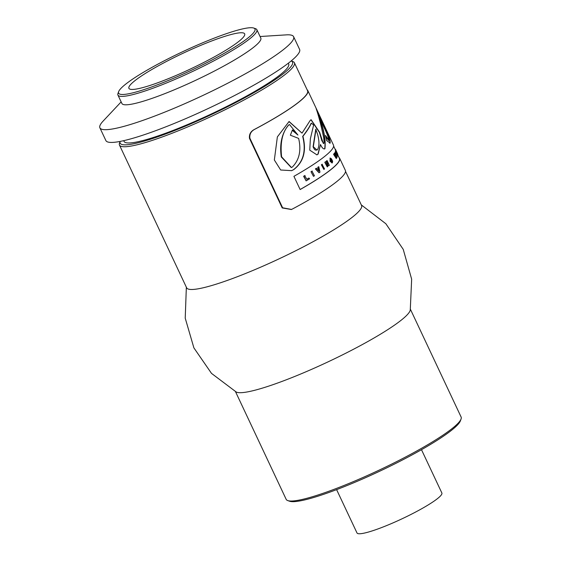 <?xml version="1.0" encoding="UTF-8"?>
<svg xmlns="http://www.w3.org/2000/svg" width="561" height="561" viewBox="0 0 561 561"><rect width="100%" height="100%" fill="white"/><g stroke="black" fill="none" stroke-linecap="round" stroke-linejoin="round"><path stroke-width="0.84" d="M336.32 158.574L335.324 155.145L336.838 157.844A96.955 13.191 -25.2 0 0 337.028 157.564L335.106 152.557L336.144 156.063L334.559 153.209A96.955 13.191 154.8 0 1 334.377 153.476L335.667 156.743L334.061 153.903A96.955 13.191 154.8 0 1 333.802 154.219L336.32 158.574L333.557 154.317A96.667 13.148 -25.2 0 0 333.809 154.002L334.061 153.903M335.31 154.548L334.651 152.83M334.559 153.209L334.314 153.307A96.667 13.148 -25.2 0 1 334.125 153.574L334.377 153.476M334.714 155.053L334.125 153.574M336.838 157.844L336.032 156.947M290.374 135.208L292.449 129.879L297.926 135.054L289.553 124.556L288.74 124.977C282.407 131.982 280.03 142.599 281.615 156.835L291.425 167.501L292.295 167.073C299.329 159.997 301.446 150.439 298.634 138.399L290.374 135.208M291.271 167.557L281.292 156.961C279.434 143.967 281.832 133.343 288.473 125.082L289.42 124.612M297.926 135.054L292.281 130.334M322.316 164.205A96.955 13.191 154.8 0 1 321.628 164.703L323.851 169.429A96.955 13.191 -25.2 0 0 324.546 168.931L322.07 164.31A96.667 13.148 -25.2 0 1 321.376 164.808L321.628 164.703M323.851 169.429L321.376 164.808M313.501 176.357A96.955 13.191 -25.2 0 0 314.44 175.761L311.951 171.14A96.667 13.148 -25.2 0 1 311.004 171.743L313.501 176.357L311.004 171.743M312.218 171.035A96.955 13.191 154.8 0 1 311.278 171.631M255.031 129.149C251.139 131.092 249.421 134.107 249.876 138.195L282.625 207.78L291.503 209.428L292.569 208.93A96.955 13.191 -25.2 0 0 345.359 170.369L339.664 158.265A96.955 13.191 154.8 0 1 300.135 189.548L293.915 176.336A96.955 13.191 -25.2 0 0 333.451 145.054L307.821 90.594A96.955 13.191 154.8 0 1 255.031 129.149L254.666 129.296A96.667 13.148 -25.2 0 0 303.024 98.42A96.667 13.148 -25.2 0 0 307.561 90.714L294.406 62.755A96.667 13.148 -25.2 0 0 292.807 61.514L291.173 60.939A95.244 12.959 154.8 0 1 288.045 69.683A95.244 12.959 154.8 0 1 189.59 124.367A95.244 12.959 154.8 0 1 120.138 141.421M307.133 89.802A96.955 13.191 154.8 0 1 307.821 90.594M338.977 157.473A96.955 13.191 154.8 0 1 339.664 158.265M324.468 148.974L324.945 148.714C323.536 149.394 322.049 148.006 320.499 144.535L318.143 154.093L316.916 154.85L309.749 150.152L310.359 138.833L313.634 124.998L311.348 123.175C309.637 127.052 306.832 131.421 302.926 136.281C306.65 151.014 303.557 162.143 293.648 169.667L291.622 170.656L280.675 170.004L274.343 159.99L277.365 136.905L289.09 121.499L302.028 133.146L310.331 120.243L311.131 119.745L319.637 132.326L323.213 143.195L323.809 143.539L324.083 142.291L323.774 138.23C321.376 126.351 318.809 116.386 316.081 108.336L323.795 125.271C328.241 134.002 330.366 139.934 330.17 143.076L326.67 140.58L325.499 135.425L328.928 140.306C328.395 137.157 326.691 132.726 323.816 127.01L319.377 117.228C324.006 129.689 325.864 140.18 324.945 148.714L324.595 148.931M319.377 117.228L319.125 117.326C323.942 130.475 325.801 140.965 324.7 148.812M328.606 140.474L325.766 136.554M320.499 144.535L317.891 154.191L316.79 154.899M329.791 143.314L329.917 143.174C330.106 140.033 327.982 134.093 323.536 125.376L316.467 109.711M302.926 136.281L302.674 136.386C306.993 130.853 309.805 126.484 311.11 123.273M291.468 170.719L293.347 169.794C303.284 162.255 306.39 151.119 302.674 136.386M323.613 143.574L321.839 140.657L319.391 132.424L311.011 119.795M302.028 133.146L288.943 121.555M300.121 189.506A96.667 13.148 -25.2 0 0 339.405 158.391L337.603 154.548M291.32 209.498L282.218 207.942L249.47 138.357C249.028 134.261 250.753 131.239 254.666 129.296M337.848 154.45A96.955 13.191 -25.2 0 0 337.778 154.254L335.976 150.425A96.955 13.191 -25.2 0 0 335.955 150.376L335.534 149.478A96.955 13.191 154.8 0 1 335.681 149.955L336.102 150.853A96.955 13.191 -25.2 0 0 336.046 150.614L337.848 154.45L335.885 150.944M336.102 150.853L335.422 150.06A96.667 13.148 -25.2 0 0 335.275 149.605L333.62 146.091M335.534 149.478A96.955 13.191 154.8 0 0 335.443 149.31L335.183 149.415M305.016 175.488A96.955 13.191 154.8 0 1 303.901 176.161L306.124 180.887A96.955 13.191 -25.2 0 0 309.609 178.784L308.922 178.047A96.955 13.191 154.8 0 1 306.818 179.324L304.735 175.607A96.667 13.148 -25.2 0 1 303.613 176.273L303.901 176.161M306.124 180.887L303.613 176.273M308.922 178.047L308.648 178.16A96.667 13.148 -25.2 0 1 306.797 179.282M318.403 170.425L316.537 168.216A96.955 13.191 154.8 0 1 315.661 168.798L319.034 172.767A96.955 13.191 -25.2 0 0 319.966 172.143L318.781 166.701A96.955 13.191 154.8 0 1 318.003 167.234L318.893 171.098L318.403 170.425M318.781 166.701L318.522 166.806A96.667 13.148 -25.2 0 1 317.743 167.339L318.003 167.234M319.034 172.767L315.401 168.903A96.667 13.148 -25.2 0 0 316.278 168.321L316.537 168.216M318.662 170.242L317.743 167.339M331.327 160.804A96.955 13.191 -25.2 0 0 331.705 160.46L331.916 161.989L330.759 160.79L330.422 158.91L331.067 159.352L331.446 158.777L330.015 158.034L330.275 161.147L332.322 162.83L332.638 161.252L331.684 159.226L330.71 160.109L331.327 160.804L330.71 160.109M332.077 162.928L330.029 161.245L330.106 157.957M331.067 159.352L330.177 159.008M332.084 161.266L331.502 160.649M331.67 162.087L331.839 161.365M331.972 163.006L332.322 162.83M331.684 159.226L330.955 160.011M336.88 154.058L336.123 152.234L336.951 153.805A96.955 13.191 154.8 0 1 336.88 154.058M337.343 155.138A96.955 13.191 -25.2 0 0 337.442 154.773L337.876 155.607A96.955 13.191 -25.2 0 0 337.918 155.376L335.632 150.986A96.955 13.191 154.8 0 1 335.555 151.26L337.652 156.358A96.955 13.191 -25.2 0 0 337.743 156.105L337.343 155.138M335.632 150.986L335.373 151.091A96.667 13.148 -25.2 0 1 335.303 151.365L335.555 151.26M337.876 155.607L337.427 155.334M337.652 156.358L335.303 151.365M326.572 160.993L327.961 163.931L325.675 161.701A96.955 13.191 154.8 0 1 325.036 162.185L327.266 166.919A96.955 13.191 -25.2 0 0 327.834 166.477L326.425 163.468L328.746 165.761A96.955 13.191 -25.2 0 0 329.328 165.299L327.105 160.565A96.955 13.191 154.8 0 1 326.572 160.993L326.327 161.091A96.667 13.148 -25.2 0 0 326.86 160.663L327.105 160.565M327.266 166.919L324.791 162.29A96.667 13.148 -25.2 0 0 325.429 161.799L325.675 161.701M328.746 165.761L326.74 164.142M327.372 163.314L326.327 161.091M316.011 129.156L313.319 146.751L316.958 150.025L317.393 149.78C319.412 146.652 319.475 141.498 317.575 134.324L315.773 129.254L313.066 146.856L314.49 149.443L315.289 150.053L316.832 150.067M120.138 141.428L119.528 143.055A96.667 13.148 -25.2 0 0 119.472 145.075A96.667 13.148 -25.2 0 0 195.326 123.63A96.667 13.148 -25.2 0 0 289.869 70.469A96.667 13.148 -25.2 0 0 294.406 62.755M345.534 171.407L361.572 205.487A96.667 13.148 154.8 0 1 357.027 213.194A96.667 13.148 154.8 0 1 245.732 273.417A96.667 13.148 154.8 0 1 186.631 287.8L119.472 145.075M421.486 449.691L441.872 493.007A46.9 6.381 154.8 0 1 439.663 496.751A46.9 6.381 154.8 0 1 393.794 522.543A46.9 6.381 154.8 0 1 356.992 532.95L336.607 489.634M251.426 35.027A75.342 10.252 154.8 0 1 173.104 78.47A75.342 10.252 154.8 0 1 118.666 91.604A75.342 10.252 154.8 0 1 182.43 51.822A75.342 10.252 154.8 0 1 253.719 28.05A75.342 10.252 154.8 0 1 251.426 35.027M118.666 91.604L117.978 93.456A76.766 10.442 -25.2 0 0 117.929 95.061A76.766 10.442 -25.2 0 0 178.174 78.028A76.766 10.442 -25.2 0 0 253.242 35.813A76.766 10.442 -25.2 0 0 256.854 29.691A76.766 10.442 -25.2 0 0 255.585 28.702L253.719 28.05M241.672 38.961A63.975 8.703 154.8 0 1 179.106 74.15A63.975 8.703 154.8 0 1 128.911 88.336A63.975 8.703 154.8 0 1 183.082 53.225A63.975 8.703 154.8 0 1 244.673 33.863A63.975 8.703 154.8 0 1 241.672 38.961M256.854 29.691L260.809 38.099A76.766 10.442 154.8 0 1 257.204 44.221A76.766 10.442 154.8 0 1 182.129 86.443A76.766 10.442 154.8 0 1 121.891 103.469L117.929 95.061M288.333 63.204L288.663 63.905A90.98 12.377 154.8 0 1 284.392 71.163A90.98 12.377 154.8 0 1 195.41 121.197A90.98 12.377 154.8 0 1 124.016 141.379L123.686 140.678M410.428 309.307L461.114 417.026A96.667 13.148 154.8 0 1 461.051 419.046A96.667 13.148 154.8 0 1 456.57 424.733A96.667 13.148 154.8 0 1 368.037 475.237A96.667 13.148 154.8 0 1 287.772 500.587A96.667 13.148 154.8 0 1 286.173 499.346L235.487 391.627M287.772 500.587L289.637 501.239A95.244 12.959 -25.2 0 0 368.724 476.261A95.244 12.959 -25.2 0 0 455.953 426.5A95.244 12.959 -25.2 0 0 460.371 420.897L461.051 419.046M361.284 204.884L385.856 223.741L403.24 249.379L411.655 279.189L410.259 310.128A96.667 13.148 154.8 0 1 405.603 316.418A96.667 13.148 154.8 0 1 294.301 376.634A96.667 13.148 154.8 0 1 236.23 392.02L211.497 373.381L193.896 347.89L185.221 318.15L186.35 287.204M260.066 36.521L286.334 34.866A107.046 14.565 154.8 0 1 293.606 36.675A107.046 14.565 154.8 0 1 288.578 45.217A107.046 14.565 154.8 0 1 183.889 104.087A107.046 14.565 154.8 0 1 99.886 127.831A107.046 14.565 154.8 0 1 103.133 121.078L121.148 101.892M293.606 36.675L299.602 49.417A107.046 14.565 154.8 0 1 294.574 57.958A107.046 14.565 154.8 0 1 189.884 116.828A107.046 14.565 154.8 0 1 105.882 140.573L99.886 127.831M282.625 207.78L282.218 207.942M249.876 138.195L249.47 138.357M291.503 209.428L291.131 209.576"/></g></svg>
